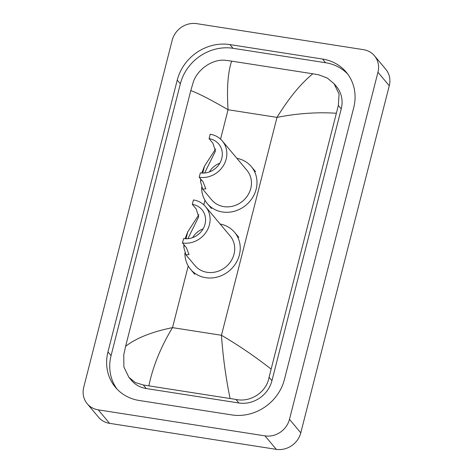 <?xml version="1.0" encoding="UTF-8"?>
<svg xmlns="http://www.w3.org/2000/svg" width="473" height="473" viewBox="0 0 473 473"><rect width="100%" height="100%" fill="white"/><g stroke="black" fill="none" stroke-linecap="round" stroke-linejoin="round"><path stroke-width="0.71" d="M374.462 55.773L385.779 69.265A20.907 18.961 140 0 1 389.261 85.743L300.787 432.836A20.907 18.961 140 0 1 276.303 449.35L109.57 423.341A20.907 18.961 140 0 1 98.538 417.227L87.221 403.735A20.907 18.961 140 0 1 83.739 387.257L172.213 40.164A20.907 18.961 140 0 1 196.697 23.65L363.43 49.659A20.907 18.961 140 0 1 374.462 55.773A20.907 18.961 140 0 1 377.945 72.251L289.476 419.35A20.907 18.961 140 0 1 264.986 435.864L98.254 409.855A20.907 18.961 140 0 1 87.221 403.735M322.515 59.03L229.89 44.586A44.953 40.773 -40 0 0 177.245 80.085L107.962 351.894A44.953 40.773 -40 0 0 115.447 387.322A44.953 40.773 -40 0 0 139.168 400.477L231.8 414.927A44.953 40.773 -40 0 0 284.444 379.423L353.727 107.613A44.953 40.773 -40 0 0 346.242 72.186A44.953 40.773 -40 0 0 322.515 59.03L325.625 62.743L233 48.293A44.953 40.773 -40 0 0 180.355 83.798L111.072 355.607A44.953 40.773 -40 0 0 117.062 389.125M347.738 74.095A44.953 40.773 -40 0 0 325.625 62.743M128.887 377.318L131.37 380.286A28.226 25.601 -40 0 0 146.269 388.546L238.9 402.99A28.226 25.601 -40 0 0 271.951 380.7L341.234 108.891A28.226 25.601 -40 0 0 336.534 86.648L334.05 83.686L339.064 94.062L338.349 105.449L269.066 377.259C266.648 392.194 250.4 402.712 235.915 399.437L143.284 384.987L135.337 382.556L128.887 377.318L123.879 366.947L123.784 354.602L125.617 346.271C136.413 337.988 152.052 331.774 172.515 327.635C160.855 346.851 152.98 366.214 148.883 385.726M336.072 113.242C317.282 112 297.594 113.378 277.007 117.375C288.761 98.266 300.692 83.739 312.801 73.782L318.654 74.829L327.239 78.015L334.05 83.686M312.801 73.782L231.628 61.123C227.88 72.316 226.691 88.516 228.057 109.736C211.153 99.898 198.731 93.506 190.79 90.579L125.617 346.271M190.79 90.579L193.073 82.793C196.951 69.596 212.667 58.439 226.029 60.378L231.628 61.123M230.061 398.39C225.804 377.661 222.943 356.618 221.465 335.274C238.493 345.26 254.971 356.476 270.899 368.934M199.228 177.269A23 20.859 140 0 0 223.167 165.993A23 20.859 140 0 0 222.334 140.984A23 20.859 140 0 0 210.195 134.249L209.072 138.648A18.293 16.596 140 0 1 218.727 144.005A18.293 16.596 140 0 1 219.389 163.9A18.293 16.596 140 0 1 200.351 172.87L199.228 177.269L203.047 181.827L205.802 188.857L202.663 189.105L200.552 181.691L200.653 178.971M209.072 138.648L212.891 143.207L215.422 151.135L204.632 173.006M201.811 173.035L204.525 166.088L215.641 148.948M202.663 189.105L211.697 199.878A23 20.859 -40 0 0 223.835 206.612A23 20.859 -40 0 0 247.769 195.331A23 20.859 -40 0 0 246.941 170.321L222.334 140.984M236.884 158.337A28.747 26.074 140 0 1 251.346 166.626A28.747 26.074 140 0 1 252.387 197.891A28.747 26.074 140 0 1 222.464 211.987A28.747 26.074 140 0 1 207.292 203.573A28.747 26.074 140 0 1 201.646 187.397M209.403 171.936A18.293 16.596 140 0 1 219.821 163.197M182.477 242.974A23 20.859 140 0 0 206.417 231.699A23 20.859 140 0 0 205.584 206.683A23 20.859 140 0 0 193.445 199.955L192.322 204.354A18.293 16.596 140 0 1 201.977 209.71A18.293 16.596 140 0 1 202.645 229.606A18.293 16.596 140 0 1 183.601 238.575L182.477 242.974L186.297 247.527L189.052 254.563L185.913 254.811L183.802 247.391L183.908 244.677M192.322 204.354L196.141 208.906L198.672 216.841L187.882 238.711M185.061 238.741L187.781 231.794L198.897 214.647M185.913 254.811L194.947 265.584A23 20.859 -40 0 0 207.085 272.312A23 20.859 -40 0 0 231.025 261.037A23 20.859 -40 0 0 230.191 236.027L205.584 206.683M220.134 224.036A28.747 26.074 140 0 1 234.596 232.332A28.747 26.074 140 0 1 235.637 263.597A28.747 26.074 140 0 1 205.714 277.692A28.747 26.074 140 0 1 190.542 269.279A28.747 26.074 140 0 1 184.896 253.102M192.653 237.635A18.293 16.596 140 0 1 203.071 228.897M188.23 265.992L172.515 327.635L221.465 335.274L277.007 117.375L228.057 109.736L220.566 139.145M203.816 204.844L204.98 200.286M98.254 409.855L109.57 423.341M264.986 435.864L276.303 449.35M289.476 419.35L300.787 432.836M377.945 72.251L389.261 85.743M111.072 355.607L107.962 351.894M180.355 83.798L177.245 80.085M233 48.293L229.89 44.586M341.234 108.891L338.349 105.449M271.951 380.7L269.066 377.259M238.9 402.99L235.915 399.437M146.269 388.546L143.284 384.987M204.525 166.088L202.746 173.077M201.108 179.509L200.552 181.691M187.781 231.794L186.001 238.776M184.358 245.215L183.802 247.391M207.292 203.573L211.532 208.634M251.346 166.626L255.586 171.687M190.542 269.279L194.787 274.334M234.596 232.332L238.841 237.387"/></g></svg>
